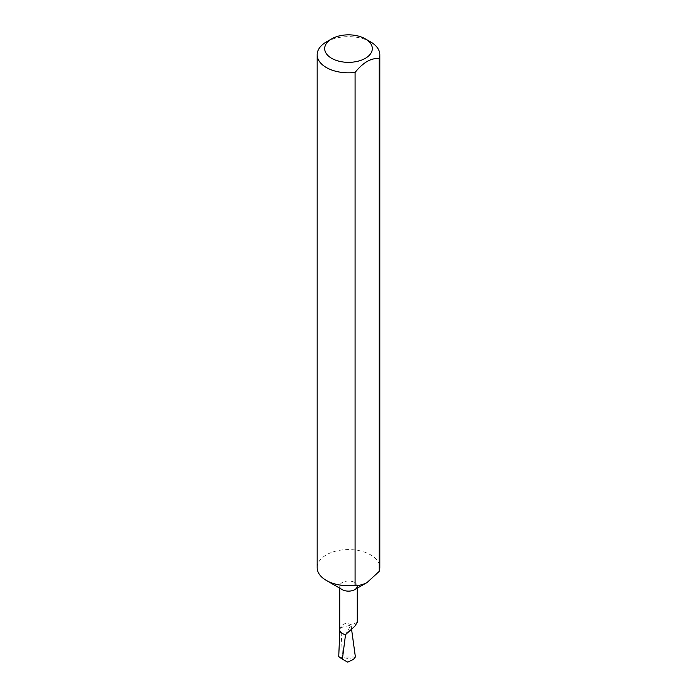 <?xml version="1.0" encoding="UTF-8"?>
<svg xmlns="http://www.w3.org/2000/svg" width="697" height="697" viewBox="0 0 697 697"><rect width="100%" height="100%" fill="white"/><g stroke="black" fill="none" stroke-linecap="round" stroke-linejoin="round"><path stroke-width="0.52" stroke-dasharray="3.48 2.61" d="M342.297 589.653A8.773 5.062 180 0 1 339.727 586.072A8.773 5.062 180 0 1 342.297 582.492A8.773 5.062 180 0 1 351.854 581.394A8.773 5.062 180 0 1 357.273 586.072L357.273 588.172M339.727 629.879A8.773 5.062 180 0 1 340.624 627.649L342.297 625.174C345.006 622.952 347.951 622.891 351.131 624.991L357.273 622.36M317.17 567.654A31.33 18.087 180 0 1 326.344 554.864A31.33 18.087 180 0 1 370.656 554.864A31.33 18.087 180 0 1 379.83 567.654M326.344 41.951A31.33 18.087 180 0 1 370.656 41.951M340.624 627.649A81.436 47.021 180 0 1 340.842 627.579L351 625.113L345.538 634.549A8.625 4.984 180 0 1 339.875 629.757A8.625 4.984 180 0 1 340.842 627.579L342.549 657.071L341.068 657.907L338.725 656.687M351.628 629.687L351.131 624.991M355.392 656.992L342.549 657.071M347.751 662.15L341.068 657.907M353.475 659.345L341.922 657.428M339.727 586.072L339.727 588.172M339.875 629.757L339.84 630.68"/><path stroke-width="1.05" d="M357.273 586.072A8.773 5.062 180 0 1 354.703 589.653A8.773 5.062 180 0 1 342.297 589.653L326.344 580.444A31.33 18.087 180 0 1 317.17 567.654L317.17 54.741A31.33 18.087 180 0 1 326.344 41.951L331.659 38.875A23.811 13.748 0 0 0 331.659 58.321A23.811 13.748 0 0 0 365.341 58.321A23.811 13.748 0 0 0 365.341 38.875L370.656 41.951A31.33 18.087 180 0 1 379.83 54.741A31.33 18.087 180 0 1 379.133 58.539C371.126 57.86 363.111 62.486 355.087 72.427A31.33 18.087 180 0 1 326.344 67.531A31.33 18.087 180 0 1 317.17 54.741M357.273 588.172L357.273 622.36L354.703 626.394L345.512 634.636A8.773 5.062 180 0 1 339.727 629.879L339.727 588.172M354.703 589.653L367.11 582.492L379.133 571.462L379.133 58.539M355.087 72.427L355.087 585.341C358.816 585.724 362.823 584.774 367.11 582.492M355.087 585.341A31.33 18.087 180 0 1 326.344 580.444M345.538 634.549L342.393 659.153C338.089 656.408 337.653 655.99 341.068 657.907M342.393 659.153L347.751 662.15L353.475 659.345L355.392 656.992L351.628 629.687M379.83 54.741L379.83 567.654A31.33 18.087 180 0 1 379.133 571.462M370.656 41.951L365.341 38.875A23.811 13.748 0 0 0 331.659 38.875M339.84 630.68L338.725 656.687"/></g></svg>
